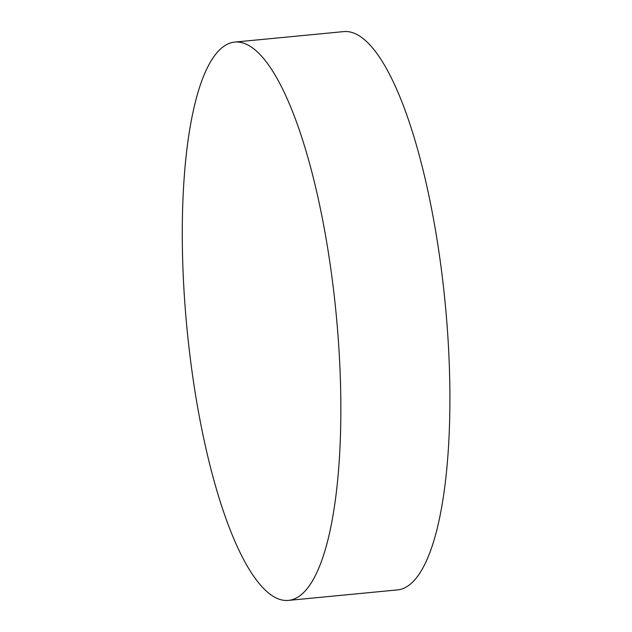 <?xml version="1.0" encoding="UTF-8"?>
<svg xmlns="http://www.w3.org/2000/svg" width="632" height="632" viewBox="0 0 632 632"><rect width="100%" height="100%" fill="white"/><g stroke="black" fill="none" stroke-linecap="round" stroke-linejoin="round"><path stroke-width="0.95" d="M234.709 42.091L343.761 31.6A280.442 74.947 84.5 0 1 449.628 376.072A280.442 74.947 84.5 0 1 397.481 589.909L288.429 600.4A280.442 74.947 84.5 0 1 186.969 328.427A280.442 74.947 84.5 0 1 234.709 42.091A280.442 74.947 84.5 0 1 340.577 386.563A280.442 74.947 84.5 0 1 288.429 600.4"/></g></svg>
